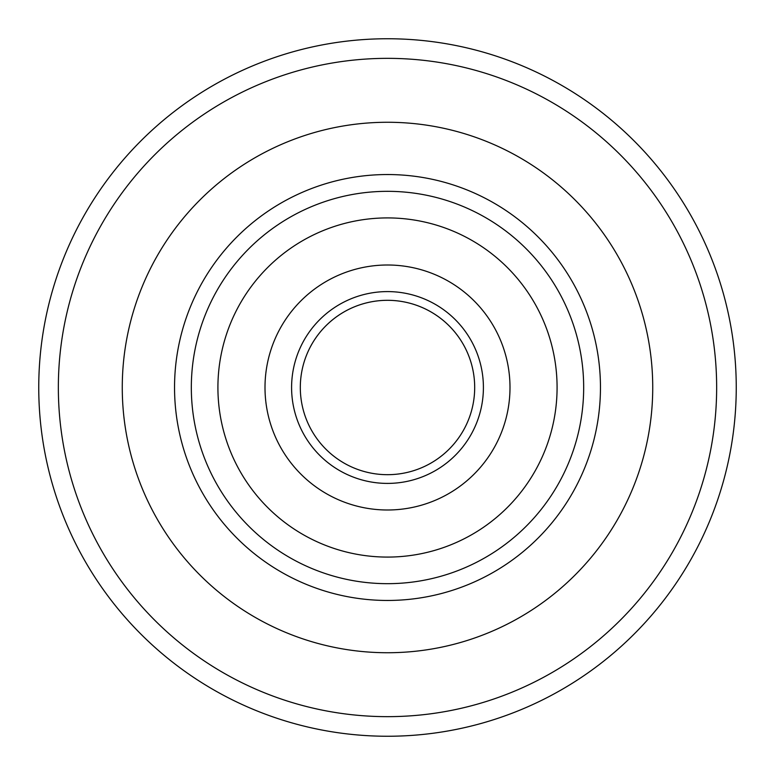 <?xml version="1.0" encoding="UTF-8"?>
<svg xmlns="http://www.w3.org/2000/svg" width="775" height="775" viewBox="0 0 775 775"><rect width="100%" height="100%" fill="white"/><g stroke="black" fill="none" stroke-linecap="round" stroke-linejoin="round"><path stroke-width="1.16" d="M174.54 387.5A212.96 212.96 0 0 1 387.5 174.54A212.96 212.96 0 0 1 600.46 387.5A212.96 212.96 0 0 1 387.5 600.46A212.96 212.96 0 0 1 174.54 387.5M736.25 387.5A348.75 348.75 0 0 1 387.5 736.25A348.75 348.75 0 0 1 38.75 387.5A348.75 348.75 0 0 1 387.5 38.75A348.75 348.75 0 0 1 736.25 387.5A348.75 348.75 0 0 1 387.5 736.25A348.75 348.75 0 0 1 38.75 387.5A348.75 348.75 0 0 1 387.5 38.75A348.75 348.75 0 0 1 736.25 387.5A348.75 348.75 0 0 1 387.5 736.25A348.75 348.75 0 0 1 38.75 387.5A348.75 348.75 0 0 1 387.5 38.75A348.75 348.75 0 0 1 736.25 387.5M473.099 404.056A87.188 87.188 0 0 0 404.056 301.901A87.188 87.188 0 0 0 301.901 370.944A87.188 87.188 0 0 1 410.411 303.374A87.188 87.188 0 0 1 473.099 404.056A87.188 87.188 0 0 1 370.944 473.099A87.188 87.188 0 0 1 301.901 370.944A87.188 87.188 0 0 1 404.056 301.901A87.188 87.188 0 0 1 473.099 404.056A87.188 87.188 0 0 0 410.411 303.374A87.188 87.188 0 0 0 305.321 358.37M507.77 410.75A122.498 122.498 0 0 0 410.75 267.23A122.498 122.498 0 0 0 267.23 364.25A122.498 122.498 0 0 1 410.75 267.23A122.498 122.498 0 0 1 507.77 410.75A122.498 122.498 0 0 1 364.25 507.77A122.498 122.498 0 0 1 267.23 364.25M221.001 355.308A169.58 169.58 0 0 1 419.692 221.001A169.58 169.58 0 0 1 553.999 419.692A169.58 169.58 0 0 1 355.308 553.999A169.58 169.58 0 0 1 221.001 355.308M652.734 387.5A265.234 265.234 0 0 0 387.5 122.266A265.234 265.234 0 0 0 122.266 387.5A265.234 265.234 0 0 0 387.5 652.734A265.234 265.234 0 0 0 652.734 387.5M716.652 387.5A329.152 329.152 0 0 1 387.5 716.652A329.152 329.152 0 0 1 58.348 387.5A329.152 329.152 0 0 1 387.5 58.348A329.152 329.152 0 0 1 716.652 387.5M580.107 424.739A196.172 196.172 0 0 1 350.261 580.107A196.172 196.172 0 0 1 194.893 350.261A196.172 196.172 0 0 1 424.739 194.893A196.172 196.172 0 0 1 580.107 424.739M481.662 405.703A95.906 95.906 0 0 1 369.297 481.662A95.906 95.906 0 0 1 293.338 369.297A95.906 95.906 0 0 1 405.703 293.338A95.906 95.906 0 0 1 481.662 405.703"/></g></svg>

